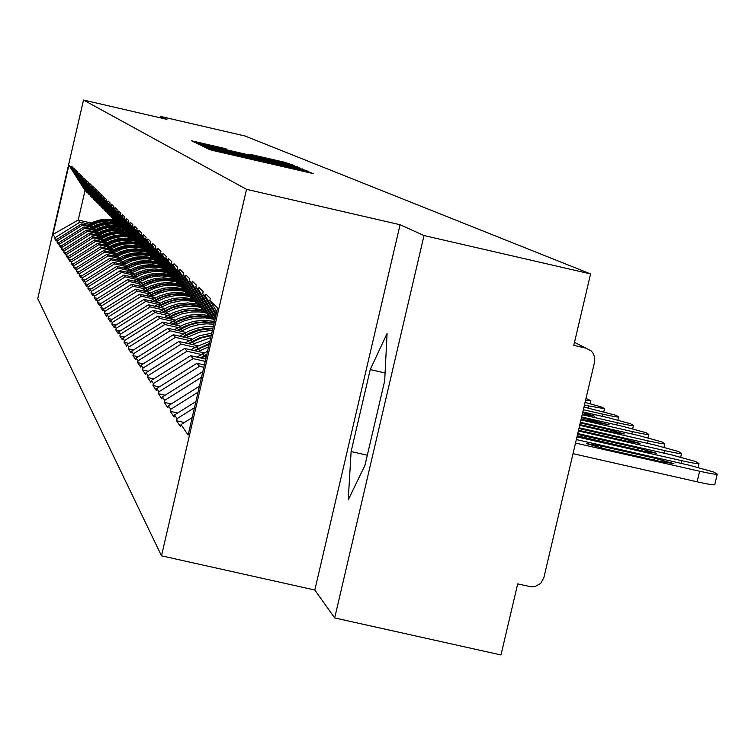 <?xml version="1.0" encoding="UTF-8"?>
<svg xmlns="http://www.w3.org/2000/svg" width="755" height="755" viewBox="0 0 755 755"><rect width="100%" height="100%" fill="white"/><g stroke="black" fill="none" stroke-linecap="round" stroke-linejoin="round"><path stroke-width="1.13" d="M209.597 148.669L206.228 147.942L209.824 149.688L215.364 151.057L313.636 173.688L304.982 170.715L209.597 148.669M226.085 148.792L191.534 140.798L195.158 142.563L200.434 143.856L294.233 165.468L284.144 162.136L249.811 154.275L286.098 163.354L273.905 160.739L215.241 147.168L201.104 143.686L225.99 149.216M400.084 224.726L314.826 590.023L334.682 617.939L424.017 235.541L400.084 224.726L246.526 189.326L83.512 100.047L166.921 119.356L160.381 116.402L245.035 136.004L590.58 273.923L573.781 345.365L585.899 348.14L574.489 342.336M424.017 235.541L590.58 273.923M206.002 146.546L201.264 145.526L205.133 147.414L210.588 148.754L307.427 171.064L296.838 167.544L206.002 146.546L205.766 147.593M200.066 144.941L196.319 143.12L200.99 144.13L290.392 164.798L297.876 167.015L253.435 157.172L300.849 168.271L200.066 144.941M246.526 189.326L161.494 555.831L37.75 298.659L83.512 100.047M56.852 239.335L54.851 238.873L56.144 240.817L56.427 239.59L81.455 223.933L92.893 226.557M54.851 238.873L55.134 237.665L52.954 234.437L68.913 165.194L71.3 167.487L71.583 166.279L73.008 167.638L72.725 168.856L73.66 169.752L73.943 168.525L75.415 169.922L75.122 171.159L76.076 172.074L76.368 170.828L77.878 172.272L77.586 173.518L78.567 174.462L78.86 173.206L80.407 174.679L80.115 175.943L81.115 176.915L81.417 175.641L83.003 177.151L82.71 178.444L83.748 179.435L84.041 178.142L85.683 179.699L85.381 181.002L86.438 182.021L86.749 180.709L88.429 182.314L88.127 183.635L89.222 184.692L89.524 183.361L91.261 185.003L90.949 186.353L92.072 187.429L92.384 186.079L94.167 187.778L93.856 189.137L95.007 190.251L95.328 188.882L97.159 190.628L96.848 192.015L98.037 193.157L98.358 191.77L100.245 193.573L99.924 194.969L101.161 196.158L101.481 194.743L103.435 196.593L103.105 198.018L104.369 199.235L104.7 197.81L106.71 199.716L106.379 201.17L107.682 202.425L108.022 200.962L110.088 202.935L109.749 204.407L111.098 205.7L111.447 204.227L113.58 206.266L113.241 207.757L114.628 209.088L114.977 207.587L117.185 209.692L116.836 211.211L118.271 212.589L118.629 211.06L120.904 213.24L120.555 214.779L122.036 216.204L122.395 214.656L124.754 216.902L124.396 218.469L125.934 219.941L126.293 218.365L128.737 220.686L128.369 222.281L129.954 223.81L130.322 222.206L132.852 224.603L132.474 226.226L134.126 227.812L134.503 226.179L137.117 228.661L136.731 230.313L138.439 231.955L138.826 230.294L141.525 232.87L141.138 234.55L142.912 236.249L143.299 234.55L146.111 237.221L145.715 238.939L147.546 240.694L147.942 238.976L150.858 241.742L150.453 243.487L152.35 245.318L152.765 243.563L155.785 246.441L155.37 248.216L157.351 250.113L157.767 248.32L160.9 251.311L160.485 253.123L162.542 255.096L162.957 253.265L166.223 256.379L165.798 258.229L167.931 260.277L168.365 258.418L171.762 261.645L171.328 263.533L173.546 265.666L173.99 263.769L177.529 267.138L177.085 269.063L179.397 271.281L179.85 269.346L183.531 272.857L183.078 274.82L185.494 277.132L185.956 275.16L189.798 278.822L189.335 280.822L191.855 283.248L192.327 281.219L196.338 285.05L195.866 287.098L198.499 289.618L198.971 287.551L203.171 291.553L202.689 293.648L205.435 296.29L205.926 294.176L210.315 298.357L209.824 300.499L217.61 307.974L188.127 435.078L181.049 424.574L192.185 417.581M184.324 422.517L176.576 420.771L180.549 426.707L181.049 424.574M176.576 420.771L177.066 418.657L174.565 414.948L195.904 401.547M177.633 413.023L170.281 411.362L174.084 417.043L174.565 414.948M170.281 411.362L170.753 409.295L168.365 405.746L199.452 386.23M171.253 403.934L164.25 402.358L167.893 407.794L168.365 405.746M164.25 402.358L164.722 400.339L162.429 396.941L202.859 371.564M165.137 395.243L158.484 393.732L161.966 398.942L162.429 396.941M158.484 393.732L158.946 391.76L156.747 388.504L196.961 363.268L204.388 364.958M159.296 386.909L152.954 385.475L156.294 390.458L156.747 388.504M152.954 385.475L153.407 383.54L151.302 380.416L190.685 355.699L205.747 359.116M153.69 378.906L147.65 377.538L150.858 382.332L151.302 380.416M147.65 377.538L148.084 375.65L146.064 372.649L184.664 348.433L204.284 352.887M148.32 371.233L142.553 369.931L145.63 374.527L146.064 372.649M142.553 369.931L142.988 368.072L141.043 365.193L178.878 341.458L197.999 345.799M143.167 363.863L137.655 362.617L140.619 367.034L141.043 365.193M137.655 362.617L138.08 360.796L136.211 358.021L173.32 334.748L191.968 338.986M138.212 356.766L132.946 355.577L135.796 359.833L136.211 358.021M132.946 355.577L133.361 353.793L131.568 351.122L167.969 328.293L186.164 332.436M133.446 349.942L128.416 348.801L131.153 352.896L131.568 351.122M128.416 348.801L128.822 347.055L127.095 344.488L162.816 322.083L180.587 326.132M128.869 343.374L124.056 342.279L126.689 346.224L127.095 344.488M124.056 342.279L124.452 340.562L122.782 338.089L157.852 316.1L175.217 320.054M124.452 337.041L119.847 335.994L122.386 339.797L122.782 338.089M119.847 335.994L120.234 334.305L118.629 331.926L153.076 310.333L170.035 314.193M120.205 330.935L115.789 329.935L118.242 333.597L118.629 331.926M115.789 329.935L116.176 328.274L114.618 325.971L148.461 304.765L165.043 308.54M116.1 325.046L111.872 324.084L114.241 327.623L114.618 325.971M111.872 324.084L112.25 322.451L110.749 320.233L144.007 299.395L160.23 303.085M112.146 319.356L108.088 318.431L110.381 321.847L110.749 320.233M108.088 318.431L108.465 316.826L107.021 314.684L139.703 294.205L155.587 297.819M108.333 313.863L104.435 312.976L106.653 316.279L107.021 314.684M104.435 312.976L104.803 311.4L103.407 309.323L135.541 289.184L151.094 292.732M104.643 308.55L100.906 307.7L103.048 310.89L103.407 309.323M100.906 307.7L101.264 306.143L99.915 304.142L131.521 284.333L146.753 287.806M101.085 303.406L97.489 302.595L99.556 305.681L99.915 304.142M97.489 302.595L97.839 301.066L96.536 299.122L127.633 279.643L142.553 283.05M97.631 298.433L94.186 297.649L96.187 300.641L96.536 299.122M94.186 297.649L94.526 296.149L93.261 294.271L123.867 275.103L138.495 278.435M94.299 293.62L90.978 292.864L92.922 295.762L93.261 294.271M90.978 292.864L91.317 291.383L90.09 289.561L120.215 270.696L134.56 273.971M91.072 288.957L87.882 288.231L89.76 291.034L90.09 289.561M87.882 288.231L88.212 286.777L87.023 285.012L116.685 266.43L130.757 269.648M87.939 284.437L84.871 283.729L86.693 286.456L87.023 285.012M84.871 283.729L85.202 282.304L84.05 280.586L113.25 262.296L127.066 265.458M84.909 280.048L81.955 279.369L83.72 282.011L84.05 280.586M81.955 279.369L82.276 277.963L81.162 276.302L109.928 258.286L123.48 261.39M81.974 275.792L79.124 275.141L80.832 277.708L81.162 276.302M79.124 275.141L79.445 273.754L78.36 272.14L106.7 254.397L120.017 257.436M79.124 271.668L76.378 271.036L78.039 273.527L78.36 272.14M76.378 271.036L76.689 269.667L75.642 268.11L103.567 250.613L116.647 253.605M76.359 267.657L73.707 267.053L75.321 269.469L75.642 268.11M73.707 267.053L74.018 265.703L72.999 264.184L100.528 246.951L113.373 249.886M73.669 263.759L71.112 263.184L72.688 265.524L72.999 264.184M71.112 263.184L71.423 261.853L70.423 260.371L97.574 243.384L110.192 246.272M71.055 259.975L68.601 259.418L70.121 261.692L70.423 260.371M68.601 259.418L68.903 258.106L67.931 256.672L94.696 239.911L107.106 242.751M68.526 256.294L66.147 255.756L67.629 257.974L67.931 256.672M66.147 255.756L66.449 254.463L65.506 253.067L91.902 236.541L104.105 239.335M66.062 252.717L63.769 252.198L65.204 254.35L65.506 253.067M63.769 252.198L64.062 250.915L63.146 249.556L89.184 233.267L101.189 236.013M63.665 249.235L61.448 248.735L62.854 250.83L63.146 249.556M61.448 248.735L61.74 247.47L60.844 246.149L86.532 230.067L98.348 232.776M61.325 245.847L59.192 245.356L60.56 247.404L60.844 246.149M59.192 245.356L59.475 244.12L58.607 242.827L83.956 226.962L95.583 229.624M59.06 242.544L56.993 242.072L58.324 244.063L58.607 242.827M56.993 242.072L57.276 240.845L56.427 239.59M90.081 195.045L88.382 193.865L72.725 168.856M81.455 223.933L82.427 225.113L91.704 227.236M89.392 194.884L73.66 169.752M57.276 240.845L82.427 225.113M92.723 197.706L90.987 196.498L75.122 171.159M83.956 226.962L84.956 228.17L94.366 230.322M92.025 197.546L76.076 172.074M59.475 244.12L84.956 228.17M95.441 200.434L93.658 199.197L77.586 173.518M86.532 230.067L87.561 231.313L97.093 233.493M94.724 200.273L78.567 174.462M61.74 247.47L87.561 231.313M98.235 203.246L96.404 201.972L80.115 175.943M89.184 233.267L90.232 234.531L99.905 236.749M97.499 203.076L81.115 176.915M64.062 250.915L90.232 234.531M101.104 206.134L99.226 204.822L82.71 178.444M91.902 236.541L92.988 237.853L102.784 240.09M100.349 205.955L83.748 179.435M66.449 254.463L92.988 237.853M104.058 209.097L102.123 207.748L85.381 181.002M94.696 239.911L95.809 241.26L105.747 243.535M103.275 208.918L86.438 182.021M68.903 258.106L95.809 241.26M107.097 212.146L105.096 210.758L88.127 183.635M97.574 243.384L98.716 244.762L108.796 247.074M106.285 211.966L89.222 184.692M71.423 261.853L98.716 244.762M110.221 215.288L108.163 213.863L90.949 186.353M100.528 246.951L101.708 248.367L111.929 250.707M109.39 215.099L92.072 187.429M74.018 265.703L101.708 248.367M113.429 218.516L111.315 217.053L93.856 189.137M103.567 250.613L104.785 252.085L115.156 254.454M112.58 218.327L95.007 190.251M76.689 269.667L104.785 252.085M116.742 221.847L114.571 220.337L96.848 192.015M106.7 254.397L107.956 255.907L118.488 258.314M115.864 221.649L98.037 193.157M79.445 273.754L107.956 255.907M120.158 225.273L117.912 223.716L99.924 194.969M109.928 258.286L111.221 259.843L121.914 262.287M119.252 225.065L101.161 196.158M82.276 277.963L111.221 259.843M123.669 228.803L121.357 227.198L103.105 198.018M113.25 262.296L114.581 263.901L125.443 266.383M122.735 228.595L104.369 199.235M85.202 282.304L114.581 263.901M127.302 232.455L124.915 230.794L106.379 201.17M116.685 266.43L118.054 268.082L129.077 270.601M126.33 232.229L107.682 202.425M88.212 286.777L118.054 268.082M131.04 236.211L128.577 234.503L109.749 204.407M120.215 270.696L121.63 272.404L132.833 274.962M130.049 235.985L111.098 205.7M91.317 291.383L121.63 272.404M134.9 240.09L132.361 238.325L113.241 207.757M123.867 275.103L125.321 276.858L136.712 279.454M133.88 239.854L114.628 209.088M94.526 296.149L125.321 276.858M138.892 244.091L136.268 242.27L116.836 211.211M127.633 279.643L129.133 281.455L140.713 284.097M137.835 243.856L118.271 212.589M97.839 301.066L129.133 281.455M143.016 248.235L140.307 246.347L120.555 214.779M131.521 284.333L133.078 286.211L144.847 288.901M141.921 247.98L122.036 216.204M101.264 306.143L133.078 286.211M147.272 252.51L144.469 250.566L124.396 218.469M135.541 289.184L137.155 291.128L149.122 293.855M146.14 252.255L125.934 219.941M104.803 311.4L137.155 291.128M151.689 256.936L148.782 254.926L128.369 222.281M139.703 294.205L141.364 296.205L153.539 298.98M150.509 256.672L129.954 223.81M108.465 316.826L141.364 296.205M156.247 261.523L153.246 259.437L132.474 226.226M144.007 299.395L145.724 301.471L158.116 304.293M155.03 261.239L134.126 227.812M112.25 322.451L145.724 301.471M160.975 266.26L159.72 265.977L157.87 264.108L136.731 230.313M148.461 304.765L150.245 306.917L162.853 309.786M159.72 265.977L138.439 231.955M116.176 328.274L150.245 306.917M165.873 271.177L164.571 270.885L162.655 268.94L141.138 234.55M153.076 310.333L154.926 312.561L167.761 315.486M164.571 270.885L142.912 236.249M120.234 334.305L154.926 312.561M170.951 276.273L169.601 275.971L167.61 273.961L145.715 238.939M157.852 316.1L159.777 318.412L172.848 321.394M169.601 275.971L147.546 240.694M124.452 340.562L159.777 318.412M176.226 281.568L174.82 281.247L172.753 279.161L150.453 243.487M162.816 322.083L164.807 324.49L178.133 327.519M174.82 281.247L152.35 245.318M128.822 347.055L164.807 324.49M181.7 287.06L180.237 286.721L178.095 284.559L155.37 248.216M167.969 328.293L170.035 330.794L183.616 333.88M180.237 286.721L157.351 250.113M133.361 353.793L170.035 330.794M187.391 292.761L185.872 292.421L183.644 290.165L160.485 253.123M173.32 334.748L175.462 337.343L189.316 340.486M185.872 292.421L162.542 255.096M138.08 360.796L175.462 337.343M193.308 298.697L191.732 298.338L189.411 295.998L165.798 258.229M178.878 341.458L181.115 344.148L195.243 347.366M191.732 298.338L167.931 260.277M142.988 368.072L181.115 344.148M199.471 304.869L197.819 304.501L195.413 302.057L171.328 263.533M184.664 348.433L186.985 351.235L201.406 354.51M197.819 304.501L173.546 265.666M148.084 375.65L186.985 351.235M205.888 311.305L204.171 310.909L201.661 308.37L177.085 269.063M190.685 355.699L193.11 358.625L205.228 361.371M204.171 310.909L179.397 271.281M153.407 383.54L193.11 358.625M212.57 318.006L210.787 317.6L208.163 314.948L183.078 274.82M196.961 363.268L199.48 366.317L203.85 367.308M210.787 317.6L185.494 277.132M158.946 391.76L199.48 366.317M214.552 321.168L189.335 280.822M214.826 319.997L191.855 283.248M164.722 400.339L201.547 377.226M215.26 318.129L195.866 287.098M215.543 316.902L198.499 289.618M170.753 409.295L198.084 392.138M215.996 314.939L202.689 293.648M216.289 313.655L205.435 296.29M177.066 418.657L194.469 407.728M334.682 617.939L500.98 654.953L517.694 583.889L531.086 586.814L534.993 586.578L540.665 583.417L543.836 577.745L594.742 361.315L594.6 356.898L592.835 352.859L591.099 350.858L585.899 348.14M216.77 311.607L209.824 300.499M160.381 116.402L160.06 117.771M314.826 590.023L161.494 555.831M87.504 192.449L85.032 190.477L78.209 220.035L79.954 222.13L89.118 224.235M91.279 223.027L78.209 220.035L52.954 234.437M86.834 192.298L71.3 167.487M85.032 190.477L68.913 165.194M55.134 237.665L79.954 222.13M348.234 499.885L364.958 465.316L384.682 380.869L387.079 333.493L370.243 369.572L351.113 451.556L348.234 499.885M211.928 148.886L299.801 169.205L226.66 151.906L211.891 149.056M218.903 148.829L246.413 155.549L218.903 148.829M367.317 455.218L351.113 451.556M385.088 372.951L370.243 369.572M717.212 474.272L714.759 484.644C714.419 485.286 708.539 484.342 697.12 481.813L573.036 453.67M697.12 481.813L699.621 471.233L575.537 443.062M699.621 471.233C711.04 473.772 716.91 474.725 717.25 474.112L713.758 472.035L689.523 465.288L576.358 439.58M605.491 449.017L586.522 443.619L600.65 445.931L654.764 458.228L673.894 463.664L659.974 461.38L605.491 449.017M681.057 463.362L681.69 460.673L576.99 436.881M681.69 460.673C692.882 463.155 698.649 464.108 699.007 463.523L695.676 461.541L672.035 454.982L577.773 433.559M577.566 434.427L637.984 448.036L656.633 453.321L642.958 451.056L577.235 435.824M663.938 453.142L664.542 450.565L578.377 430.973M664.542 450.565C675.517 453 681.18 453.944 681.557 453.396L678.367 451.499L655.302 445.11L579.132 427.792M578.953 428.519L621.922 438.287L640.117 443.421L626.688 441.184L578.556 430.237M647.545 443.345L648.13 440.882L579.708 425.329M648.13 440.882C658.879 443.279 664.457 444.214 664.844 443.695L661.795 441.883L639.268 435.663L580.425 422.281M580.265 422.97L606.539 428.953L624.291 433.946L611.106 431.718L579.878 424.621M631.831 433.974L632.388 431.605L580.982 419.912M632.388 431.605C642.949 433.955 648.422 434.889 648.819 434.399L645.902 432.662L623.894 426.603L581.671 416.986M581.51 417.657L609.134 424.857L581.142 419.233M204.662 363.787L203.142 364.674M616.76 424.98L617.297 422.715L582.209 414.721M617.297 422.715C627.65 425.018 633.039 425.943 633.445 425.471L630.651 423.81L609.143 417.902L582.86 411.919M582.7 412.607L594.581 416.137L582.36 414.07M206.039 357.851L204.662 356.266L206.662 355.161M204.662 356.266L201.425 358.134M205.945 358.276L204.841 358.908M207.559 351.292L196.913 357.115M200.283 357.879L206.898 354.152M602.292 416.345L602.811 414.165L583.379 409.748M602.811 414.165C612.975 416.439 618.269 417.355 618.685 416.911L616.005 415.307L584.011 407.058M208.616 346.762L199.915 350.782L198.395 349.027L209.182 344.308M198.395 349.027L195.262 350.839M199.915 350.782L198.537 351.585M209.899 341.232L196.376 346.705L190.921 349.858M194.158 350.594L209.371 343.516M588.39 408.049L588.881 405.964L584.502 404.963M588.881 405.964L604.5 408.672L601.924 407.143L585.106 402.396M210.739 337.598L193.837 343.77L192.374 342.081L201.472 337.929L211.192 335.626M192.374 342.081L189.335 343.836M193.837 343.77L192.487 344.544M211.778 333.134L199.207 335.815L185.164 342.883M188.278 343.591L199.896 337.749L211.343 334.975M585.625 400.197L590.863 400.754L586.04 398.404M212.457 330.199L199.792 332.058L187.986 337.023L186.579 335.39L199.244 330.209L212.825 328.604M186.579 335.39L183.635 337.098M187.986 337.023L186.664 337.787M213.287 326.613L204.803 326.745L196.46 328.312L188.486 331.275L179.624 336.183M182.616 336.862L189.656 332.983L197.13 330.114L204.964 328.472L212.948 328.085M213.835 324.263L206.861 323.829L199.896 324.386L190.845 326.632L182.361 330.53L181.011 328.963L189.939 324.914L197.064 323.083L204.369 322.319L214.127 322.998M181.011 328.963L178.152 330.614M182.361 330.53L181.068 331.275M214.486 321.432L204.152 320.271L193.79 321.319L183.871 324.518L174.292 329.737M177.17 330.388L184.994 326.16L194.441 322.998L204.312 321.79L214.222 322.593M213.306 319.176L205.369 317.864L194.648 318.176L184.239 320.828L176.953 324.273L175.641 322.772L177.916 321.536L190.081 317.251L200.349 316.232L210.588 317.402M175.641 322.772L172.867 324.376M176.953 324.273L175.679 325.009M208.644 315.439L198.471 314.278L188.269 315.297L178.501 318.44L169.158 323.527M171.932 324.159L179.813 319.922L189.618 316.76L199.867 315.741L210.088 316.902M207.04 313.155L199.329 311.938L191.506 311.994L181.285 314.042L171.734 318.251L170.47 316.798L180.152 312.561L187.891 310.824L198.442 310.56L206.247 311.881M170.47 316.798L167.78 318.355M171.734 318.251L170.488 318.978M202.916 309.644L192.921 308.502L182.899 309.503L173.31 312.589L164.194 317.544M166.874 318.157L174.801 313.91L184.928 310.767L195.507 309.937L205.983 311.456M201.028 307.361L193.516 306.228L185.909 306.322L175.981 308.351L166.704 312.447L165.487 311.051L172.461 307.747L182.408 305.209L190.1 304.765L200.254 306.124M165.487 311.051L162.872 312.561M166.704 312.447L165.477 313.155M197.385 304.048L187.57 302.934L177.727 303.906L168.299 306.945L159.418 311.777M161.995 312.362L172.083 307.266L179.53 305.162L189.798 304.303L199.999 305.718M195.234 301.774L187.919 300.726L180.53 300.849L170.875 302.849L161.853 306.851L160.683 305.501L169.818 301.462L177.123 299.792L187.098 299.433L194.488 300.584M160.683 305.501L158.135 306.964M161.853 306.851L160.655 307.54M193.506 299.008L183.474 297.574L173.357 298.385L163.665 301.415L154.794 306.209M157.285 306.775L164.769 302.774L174.329 299.754L184.314 298.876L194.233 300.179M189.845 296.432L182.682 295.422L175.443 295.554L165.996 297.527L157.163 301.443L156.04 300.141L162.627 297.008L172.027 294.554L181.728 294.157L188.929 295.233M156.04 300.141L153.558 301.566M157.163 301.443L155.992 302.123M187.986 293.704L178.208 292.374L168.374 293.214L158.956 296.168L150.339 300.83M152.737 301.387L160.013 297.489L169.318 294.525L179.029 293.629L188.693 294.846M184.767 291.298L177.727 290.298L168.252 290.732L159.078 293.157L152.642 296.224L151.547 294.96L153.633 293.827L164.788 289.911L174.197 288.986L183.588 290.071M151.547 294.96L149.131 296.356M152.642 296.224L151.481 296.885M182.663 288.589L173.14 287.353L163.571 288.212L154.397 291.109L146.026 295.639M148.348 296.177L155.426 292.374L164.477 289.476L173.933 288.57L183.352 289.693M179.86 286.334L172.933 285.352L163.618 285.777L154.596 288.165L148.273 291.175L147.216 289.958L149.254 288.844L160.211 284.994L169.45 284.078L178.671 285.135M147.216 289.958L144.866 291.307M148.273 291.175L147.131 291.826M177.529 283.644L168.242 282.502L158.928 283.37L150 286.211L141.855 290.628M144.101 291.137L151 287.438L159.834 284.597L169.063 283.682L178.274 284.729M176.406 281.851L166.959 280.511L159.796 280.898L150.528 283.229L144.035 286.296L143.016 285.116L145.036 284.022L155.804 280.237L164.892 279.341L173.961 280.379M143.016 285.116L140.723 286.438M144.035 286.296L142.921 286.938M172.574 278.869L163.524 277.802L154.435 278.689L145.743 281.473L137.816 285.767M139.986 286.268L146.753 282.644L155.445 279.85L164.524 278.944L173.574 279.982M171.479 277.123L162.268 275.877L155.294 276.283L148.48 277.821L139.949 281.568L138.958 280.426L140.94 279.35L151.538 275.632L160.485 274.745L169.403 275.773M138.958 280.426L136.721 281.719M139.949 281.568L138.854 282.2M167.931 274.282L159.06 273.263L150.16 274.141L141.638 276.887L133.909 281.077M136.013 281.558L142.638 278L151.189 275.254L160.126 274.367L169.035 275.396M166.732 272.555L160.013 271.498L153.199 271.555L144.299 273.338L135.985 277L135.032 275.896L141.27 272.951L150.169 270.696L159.343 270.441L166.128 271.583M135.032 275.896L132.852 277.151M135.985 277L134.909 277.623M163.571 269.865L154.832 268.865L146.074 269.733L137.693 272.423L130.115 276.528M132.153 276.991L138.826 273.433L147.631 270.696L156.814 269.96L165.921 271.253M162.146 268.129L155.577 267.138L148.933 267.223L140.26 268.988L132.153 272.574L131.219 271.498L137.306 268.62L145.979 266.402L152.689 266.005L161.551 267.185M131.219 271.498L129.096 272.725M132.153 272.574L131.087 273.178M159.333 265.59L150.736 264.609L142.119 265.458L133.862 268.11L126.453 272.121M128.425 272.574L134.928 269.101L143.507 266.411L152.463 265.656L161.353 266.874M157.71 263.854L151.293 262.919L144.809 263.033L136.344 264.779L128.435 268.28L127.529 267.242L133.465 264.429L141.931 262.24L150.66 261.928L157.134 262.929M127.529 267.242L125.453 268.44M128.435 268.28L127.387 268.884M156.379 261.721L147.602 260.494L138.769 261.211L130.304 263.854L122.895 267.855M124.802 268.289L131.153 264.901L139.515 262.259L148.254 261.485L156.936 262.627M153.539 259.729L147.244 258.842L140.883 258.956L132.587 260.683L124.83 264.118L123.952 263.108L129.747 260.362L138.005 258.21L144.394 257.776L152.859 258.805M123.952 263.108L121.923 264.278M124.83 264.118L123.801 264.712M152.114 257.634L143.544 256.483L134.928 257.219L126.67 259.814L119.441 263.712M121.291 264.137L129.473 260.013L135.655 258.238L144.177 257.446L152.67 258.512M149.613 255.766L143.412 254.879L135.07 255.256L126.991 257.389L121.329 260.079L120.479 259.107L122.319 258.106L132.144 254.661L140.439 253.85L148.716 254.812M120.479 259.107L118.497 260.248M121.329 260.079L120.319 260.664M147.999 253.671L139.618 252.585L131.2 253.34L123.14 255.888L116.091 259.692M117.893 260.107L125.877 256.077L131.908 254.331L140.232 253.529L148.537 254.52M145.8 251.915L137.637 250.971L131.474 251.415L123.518 253.51L117.94 256.162L117.11 255.218L118.922 254.237L128.586 250.849L136.74 250.047L144.885 250.981M117.11 255.218L115.175 256.332M117.94 256.162L116.94 256.738M144.007 249.82L135.815 248.81L127.595 249.575L119.715 252.085L112.835 255.794M114.581 256.2L120.498 253.038L128.293 250.537L136.447 249.726L144.573 250.669M143.129 248.414L136.91 247.376L128.51 247.602L122.348 248.98L114.637 252.359L113.845 251.443L115.619 250.471L125.151 247.13L133.191 246.347L141.213 247.262M113.845 251.443L111.948 252.538M114.637 252.359L113.665 252.925M140.137 246.092L132.125 245.148L124.084 245.922L116.393 248.386L109.673 252.01M111.372 252.406L117.176 249.301L124.868 246.828L132.899 246.036L140.911 246.96M139.288 244.724L133.201 243.742L124.99 243.997L118.969 245.356L111.438 248.669L110.664 247.772L112.419 246.819L121.81 243.525L129.737 242.751L137.646 243.657M110.664 247.772L108.814 248.839M111.438 248.669L110.475 249.225M136.485 242.497L128.614 241.581L120.724 242.364L113.174 244.79L106.597 248.338M108.248 248.716L113.958 245.668L121.536 243.233L129.454 242.459L137.353 243.365M135.56 241.138L129.605 240.203L123.575 240.26L115.694 241.836L108.333 245.082L107.578 244.205L113.09 241.609L120.96 239.609L127.048 239.269L135.079 240.373M107.578 244.205L105.766 245.252M108.333 245.082L107.38 245.63M133.05 239.024L125.292 238.127L117.516 238.891L110.07 241.279L103.614 244.762M105.219 245.13L110.966 242.072L118.743 239.646L126.859 238.986L134.918 240.118M131.946 237.655L126.113 236.777L120.215 236.844L112.504 238.41L105.313 241.591L104.577 240.741L109.966 238.193L117.657 236.23L125.594 235.966L131.474 236.91M104.577 240.741L102.803 241.77M105.313 241.591L104.379 242.129M129.709 235.645L122.055 234.758L114.392 235.513L107.05 237.872L100.708 241.289M102.265 241.647L107.889 238.655L115.496 236.268L123.433 235.588L131.323 236.655M128.435 234.267L116.95 233.531L109.409 235.079L102.369 238.193L101.651 237.372L108.767 234.239L114.458 232.936L122.216 232.653L127.982 233.54M101.651 237.372L99.915 238.382M102.369 238.193L101.444 238.731M127.378 232.578L119.583 231.502L111.74 232.153L104.228 234.503L97.886 237.91M99.405 238.259L104.898 235.334L112.335 232.984L120.102 232.295L127.831 233.295M125.113 231.002L113.826 230.303L106.427 231.832L99.509 234.899L98.811 234.097L105.775 231.021L111.344 229.728L118.941 229.426L124.584 230.266M98.811 234.097L97.112 235.079M99.509 234.899L98.603 235.418M123.999 229.331L116.364 228.312L108.692 228.973L101.34 231.285L95.13 234.626M96.612 234.965L103.765 231.37L109.267 229.784L116.865 229.086L124.433 230.03M121.989 227.84L116.449 227.047L109.003 227.378L103.548 228.661L96.725 231.681L96.045 230.907L97.688 230.011L106.474 226.944L113.892 226.217L121.291 227.085M96.045 230.907L94.375 231.87M96.725 231.681L95.828 232.2M120.715 226.17L113.231 225.207L105.719 225.887L98.528 228.161L92.45 231.426M93.894 231.757L99.16 228.944L106.285 226.67L113.722 225.962L121.14 226.849M118.95 224.763L111.636 223.914L106.134 224.31L100.745 225.575L94.016 228.557L93.356 227.793L94.979 226.925L103.624 223.895L110.928 223.178L118.214 224.018M93.356 227.793L91.723 228.737M94.016 228.557L93.129 229.067M117.525 223.093L110.192 222.187L102.831 222.876L95.791 225.113L89.845 228.312M91.242 228.633L98.112 225.179L103.388 223.64L110.683 222.923L117.959 223.763M116.817 221.97L109.381 220.941L103.756 221.262L96.48 223.102L91.374 225.509L90.732 224.773L92.327 223.905L100.868 220.913L108.078 220.205L115.27 221.036M90.732 224.773L89.128 225.698M91.374 225.509L90.506 226.009M114.42 220.101L107.229 219.252L100.019 219.941L93.12 222.149L87.306 225.273M88.665 225.594L93.752 222.885L100.641 220.668L107.842 219.969L115.024 220.8M213.712 150.67L213.901 149.839M231.389 154.766L231.53 154.18M239.137 156.549L239.269 155.974M254.35 160.069L254.529 159.267M260.975 161.598L261.202 160.655M261.541 161.73L261.74 160.89M279.359 165.845L279.492 165.269M287.089 167.638L287.221 167.053M302.104 171.111L302.293 170.319M308.653 172.621L308.88 171.668M213.212 150.556L213.439 149.613M296.677 168.233L296.838 167.544M302.066 169.903L302.302 168.884M200.755 145.139L200.99 144.13M290.269 165.336L290.392 164.798M254.237 155.756L254.35 155.247M283.993 162.759L284.144 162.136M289.203 164.382L289.42 163.429M195.904 142.77L196.14 141.789M220.734 148.018L220.856 147.499M600.216 447.762L600.65 445.931M654.321 460.097L654.764 458.228M584.625 437.758L585.04 436.003M637.56 449.829L637.984 448.036M621.516 440.005L621.922 438.287M606.152 430.595L606.539 428.953M591.42 421.573L591.797 419.997M204.133 355.652L202.566 353.84M197.886 348.442L196.376 346.705M191.883 341.505L190.439 339.844M186.107 334.852L184.72 333.238M180.558 328.434L179.218 326.896M175.207 322.262L173.914 320.771M170.054 316.317L168.809 314.882M165.081 310.579L163.882 309.191M160.286 305.039L159.126 303.708M155.653 299.697L154.539 298.404M151.179 294.535L150.103 293.289M146.857 289.543L145.809 288.334M142.676 284.72L141.666 283.55M138.627 280.048L137.646 278.916M134.711 275.518L133.758 274.424M130.908 271.139L129.992 270.073M127.227 266.892L126.34 265.864M123.66 262.768L122.801 261.777M120.196 258.776L119.356 257.804M116.836 254.897L116.025 253.954M113.571 251.132L112.788 250.216M110.409 247.47L109.635 246.583M107.323 243.912L106.578 243.053M104.332 240.458L103.605 239.618M101.415 237.098L100.708 236.277M98.584 233.823L97.895 233.031M95.819 230.643L95.149 229.869M93.139 227.538L92.487 226.793M90.525 224.518L89.883 223.791M254.397 160.079L254.586 159.267M302.16 171.121L302.349 170.309M698.97 463.674L698.101 467.336M681.52 453.529L680.689 457.049M664.806 443.817L664.013 447.196M648.79 434.512L648.026 437.758M633.426 425.584L632.681 428.708M618.666 417.005L617.958 420.016M604.481 408.766L603.802 411.673M590.844 400.839L590.183 403.642"/></g></svg>
